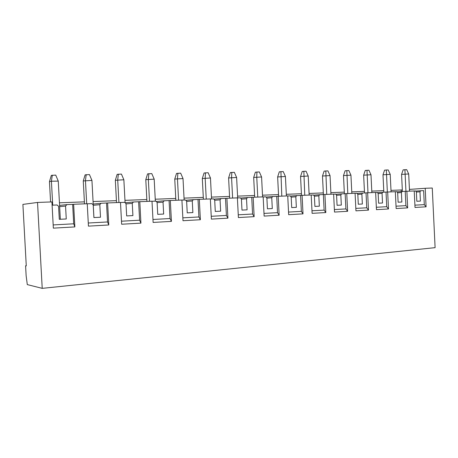 <?xml version="1.0" encoding="UTF-8"?>
<svg xmlns="http://www.w3.org/2000/svg" width="458" height="458" viewBox="0 0 458 458"><rect width="100%" height="100%" fill="white"/><g stroke="black" fill="none" stroke-linecap="round" stroke-linejoin="round"><path stroke-width="0.69" d="M402.393 191.478L401.569 174.401L403.137 169.855L406.698 169.643L408.696 173.977L401.569 174.401M405.948 191.318L404.912 169.672M409.521 191.152L408.696 173.977M383.833 192.205L382.991 174.784L384.577 170.147L388.189 169.929L390.222 174.355L382.991 174.784M387.348 192.028L386.329 169.958M391.063 191.873L390.222 174.355M364.516 192.961L363.646 175.179L365.255 170.45L368.919 170.227L370.986 174.744L363.646 175.179M367.974 192.772L366.984 170.261M371.85 192.623L370.986 174.744M344.387 193.745L343.494 175.597L345.12 170.771L348.841 170.542L350.937 175.151L343.494 175.597M347.794 193.562L346.82 170.571M351.836 193.402L350.937 175.151M323.4 194.564L322.484 176.027L324.127 171.097L327.905 170.868L330.035 175.574L322.484 176.027M326.737 194.381L325.798 170.897M330.957 194.221L330.035 175.574M301.496 195.389L300.551 176.479L302.217 171.447L306.053 171.206L308.217 176.021L300.551 176.479M304.759 195.24L303.849 171.24M309.161 195.068L308.217 176.021M278.607 196.264L277.64 176.954L279.328 171.802L283.216 171.561L285.42 176.479L277.64 176.954M281.796 196.139L280.914 171.595M286.393 195.961L285.42 176.479M254.682 197.198L253.68 177.446L255.387 172.179L259.337 171.933L261.581 176.965L253.68 177.446M257.768 197.077L256.755 177.063L256.927 171.973M262.583 196.888L261.581 176.965M229.635 198.177L228.599 177.962L230.328 172.574L234.341 172.322L236.62 177.475L228.599 177.962M232.612 198.062L231.565 177.572L231.817 172.363M237.662 197.919L236.62 177.475M203.386 199.201L202.316 178.506L204.073 172.987L208.144 172.729L210.462 178.002L202.316 178.506M206.243 199.093L205.161 178.11L205.499 172.769M211.539 198.944L210.462 178.002M175.855 200.278L174.75 179.072L176.525 173.422L180.658 173.158L183.017 178.563L174.75 179.072M178.574 200.169L177.452 178.672L177.881 173.198M184.133 200.014L183.017 178.563M146.932 201.406L145.793 179.668L147.585 173.874L151.787 173.605L154.186 179.147L145.793 179.668M149.503 201.308L148.34 179.267L148.867 173.651M155.342 201.142L154.186 179.147M116.527 202.596L115.342 180.297L117.156 174.355L121.422 174.08L123.866 179.759L115.342 180.297M118.914 202.499L117.712 179.885L118.347 174.126M125.086 202.722L123.866 179.759M84.507 203.844L83.276 180.956L85.114 174.859L89.447 174.572L91.938 180.412L83.276 180.956M86.699 203.758L85.451 180.544L86.207 174.624M93.93 217.567L91.938 180.412M50.569 201.972L49.464 181.654L51.33 175.391L55.727 175.099L58.263 181.093L51.416 181.231L49.464 181.654M52.716 205.155L51.416 181.231L52.309 175.151M60.33 219.268L58.263 181.093M59.58 205.396L66.868 204.6L65.557 206.054L59.649 206.667M25.591 265.795L26.14 275.779L27.297 284.601L42.216 288.357L37.527 202.447L22.9 204.4L26.272 265.903L25.591 265.795L26.266 265.737M52.098 205.178L57.107 204.984L58.59 206.335L59.294 219.319L66.255 218.964L65.557 206.054M53.168 224.93L73.704 223.807L72.65 204.377L66.868 204.6M73.704 223.807L74.854 226.91L73.635 204.268L72.65 204.377M73.635 204.268L87.238 203.741L88.44 226.138L108.786 224.97L107.613 202.946L101.058 203.266L99.821 204.674L93.272 205.304M99.821 204.674L100.491 217.235L93.901 217.573L93.22 204.938L91.823 203.627L87.238 203.804M93.203 204.056L101.058 203.266M107.613 202.946L120.488 202.442L121.651 224.237L140.927 223.132L139.799 201.686L133.438 201.995L132.265 203.369L126.03 203.93M132.265 203.369L132.912 215.598L126.666 215.918L126.013 203.621L124.685 202.339L120.494 202.505M125.143 202.779L133.438 201.995M139.799 201.686L152.004 201.211L153.121 222.433L171.418 221.391L170.324 200.495L164.153 200.799L163.037 202.133L157.123 202.636M163.037 202.133L163.661 214.046L157.735 214.35L157.105 202.367L155.846 201.119L152.01 201.274M156.23 201.503L164.153 200.799M170.324 200.495L181.918 200.043L182.994 220.727L200.375 219.731L199.322 199.362L193.322 199.654L192.268 200.953L186.641 201.417M192.268 200.953L192.87 212.575L187.236 212.856L186.629 201.182L185.433 199.963L181.923 200.1M185.765 200.301L193.322 199.654M199.322 199.362L210.342 198.932L211.384 219.101L227.918 218.157L226.899 198.285L221.065 198.572L220.063 199.837L214.71 200.261M220.063 199.837L220.641 211.172L215.283 211.441L214.699 200.054L213.554 198.864L210.348 198.99M213.846 199.167L221.065 198.572M226.899 198.285L237.387 197.873L238.395 217.561L254.144 216.657L253.16 197.255L247.48 197.535L246.524 198.772L241.423 199.167M246.524 198.772L247.085 209.833L241.984 210.09L241.418 198.978L240.33 197.816L237.393 197.93M240.582 198.085L247.48 197.535M253.16 197.255L263.155 196.866L264.129 216.084L279.145 215.226L278.195 196.282L272.665 196.551L271.754 197.759L266.888 198.125M271.754 197.759L272.298 208.562L267.426 208.808L266.882 197.953L265.84 196.82L263.161 196.923M266.064 197.06L272.665 196.551M278.195 196.282L287.733 195.91L288.672 214.682L303.007 213.863L302.085 195.348L296.698 195.612L295.828 196.791L291.185 197.129M295.828 196.791L296.355 207.348L291.706 207.583L291.173 196.974L290.183 195.869L287.733 195.961M290.383 196.087L296.698 195.612M302.085 195.348L311.194 194.994L312.11 213.342L325.81 212.558L324.911 194.455L319.655 194.713L318.831 195.864L314.388 196.184M318.831 195.864L319.34 206.186L314.898 206.409L314.383 196.041L313.432 194.959L311.2 195.045M313.61 195.16L319.655 194.713M324.911 194.455L333.624 194.112L334.506 212.06L347.611 211.31L346.746 193.602L341.616 193.854L340.826 194.982L336.578 195.28M340.826 194.982L341.319 205.075L337.071 205.293L336.573 195.154L335.662 194.089L333.624 194.169M335.823 194.272L341.616 193.854M346.746 193.602L355.082 193.276L355.94 210.835L368.49 210.119L367.642 192.784L362.639 193.036L361.883 194.135L357.812 194.415M361.883 194.135L362.364 204.016L358.293 204.222L357.807 194.295L356.937 193.253L355.082 193.328M357.08 193.431L362.639 193.036M367.642 192.784L375.629 192.475L376.465 209.661L388.493 208.974L387.668 192.005L382.785 192.246L382.058 193.322L378.159 193.585M382.058 193.322L382.522 202.997L378.623 203.192L378.153 193.476L377.318 192.457L375.634 192.526M377.444 192.618L382.785 192.246M387.668 192.005L395.328 191.702L396.141 208.539L407.677 207.875L406.876 191.255L402.101 191.49L401.403 192.543L397.664 192.795M401.403 192.543L401.861 202.018L398.116 202.207L397.659 192.692L396.857 191.696L395.328 191.753M396.977 191.845L402.101 191.49M406.876 191.255L414.227 190.969L415.017 207.457L426.089 206.821L425.207 188.278L409.435 189.406M415.715 191.101L420.644 190.763L419.975 191.799L420.415 201.085L416.826 201.262L416.379 191.942L415.606 190.963L414.227 191.015M414.902 205.155L424.303 204.646L423.639 190.648L420.644 190.763M37.527 202.447L51.92 201.921L53.346 228.141L74.854 226.91M425.207 188.278L432.266 188.02L435.1 247.658L42.216 288.357M402.313 189.915L390.995 190.379M383.758 190.648L371.776 191.101M364.436 191.375L351.755 191.85M344.307 192.125L330.876 192.629M323.319 192.915L309.081 193.448M301.41 193.734L286.313 194.301M278.527 194.593L262.497 195.194M254.591 195.486L237.57 196.127M229.544 196.425L211.447 197.106M203.295 197.409L184.036 198.131M175.757 198.44L155.239 199.213M146.835 199.528L124.96 200.346M116.424 200.667L93.071 201.537M84.398 201.864L59.437 202.797M424.303 204.646L426.089 206.821M419.975 191.799L416.385 192.034M396.027 206.192L405.903 205.648L405.221 191.37M405.903 205.648L407.677 207.875M376.35 207.268L386.735 206.695L386.031 192.12M386.735 206.695L388.493 208.974M355.82 208.39L366.755 207.789L366.028 192.898M366.755 207.789L368.49 210.119M334.386 209.558L345.905 208.928L345.155 193.717M345.905 208.928L347.611 211.31M311.978 210.783L324.127 210.119L323.359 194.57M324.127 210.119L325.81 212.558M288.54 212.065L301.358 211.367L300.568 195.463M301.358 211.367L303.007 213.863M263.991 213.405L277.531 212.667L276.712 196.396M277.531 212.667L279.145 215.226M238.252 214.813L252.576 214.029L251.728 197.369M252.576 214.029L254.144 216.657M211.235 216.291L226.395 215.46L225.519 198.394M226.395 215.46L227.918 218.157M182.845 217.842L198.909 216.966L198.005 199.47M198.909 216.966L200.375 219.731M152.966 219.474L170.015 218.546L169.076 200.604M170.015 218.546L171.418 221.391M121.484 221.197L139.598 220.206L138.625 201.795M139.598 220.206L140.927 223.132M88.268 223.012L107.538 221.958L106.531 203.049M107.538 221.958L108.786 224.97M401.237 191.547L401.162 189.996"/></g></svg>

